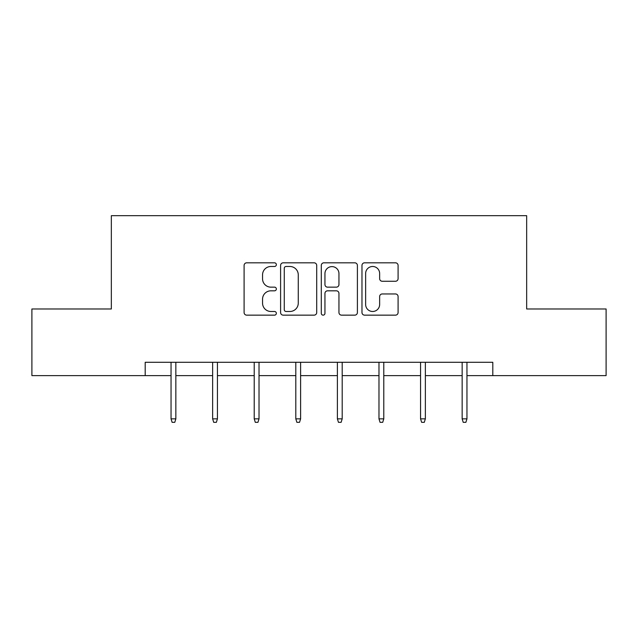 <?xml version="1.0" encoding="UTF-8"?>
<svg xmlns="http://www.w3.org/2000/svg" width="638" height="638" viewBox="0 0 638 638"><rect width="100%" height="100%" fill="white"/><g stroke="black" fill="none" stroke-linecap="round" stroke-linejoin="round"><path stroke-width="0.96" d="M276.35 264.65A1.834 1.834 0 0 0 274.515 262.816L246.715 262.816A2.616 2.616 0 0 0 244.099 265.432L244.099 312.532A2.616 2.616 0 0 0 246.715 315.148L274.515 315.148A1.834 1.834 0 0 0 276.35 313.322A1.834 1.834 0 0 0 274.515 311.488L270.919 311.488A8.374 8.374 0 0 1 262.545 303.114L262.545 299.19A8.374 8.374 0 0 1 270.919 290.816L274.515 290.816A1.834 1.834 0 0 0 276.35 288.982A1.834 1.834 0 0 0 274.515 287.156L270.919 287.156A8.374 8.374 0 0 1 262.545 278.782L262.545 274.85A8.374 8.374 0 0 1 270.919 266.485L274.515 266.485A1.834 1.834 0 0 0 276.35 264.65M395.472 281.262A2.616 2.616 0 0 0 398.088 278.647L398.088 265.432A2.616 2.616 0 0 0 395.472 262.816L364.593 262.816A2.616 2.616 0 0 0 361.977 265.432L361.977 312.532A2.616 2.616 0 0 0 364.593 315.148L395.472 315.148A2.616 2.616 0 0 0 398.088 312.532L398.088 296.574A2.616 2.616 0 0 0 395.472 293.959L382.258 293.959A2.616 2.616 0 0 0 379.642 296.574L379.642 304.486A7.002 7.002 0 0 1 372.64 311.488A7.002 7.002 0 0 1 365.638 304.486L365.638 273.479A7.002 7.002 0 0 1 372.64 266.485A7.002 7.002 0 0 1 379.642 273.479L379.642 278.647A2.616 2.616 0 0 0 382.258 281.262L395.472 281.262M145.193 375.623L31.9 375.623L31.9 308.975L111.339 308.975L111.339 215.676L526.661 215.676L526.661 308.975L606.1 308.975L606.1 375.623L492.807 375.623L492.807 362.288L145.193 362.288L145.193 375.623L171.048 375.623M316.711 265.432A2.616 2.616 0 0 0 314.095 262.816L283.216 262.816A2.616 2.616 0 0 0 280.6 265.432L280.6 312.532A2.616 2.616 0 0 0 283.216 315.148L314.095 315.148A2.616 2.616 0 0 0 316.711 312.532L316.711 265.432M323.905 262.816L354.784 262.816A2.616 2.616 0 0 1 357.4 265.432L357.4 312.532A2.616 2.616 0 0 1 354.784 315.148L341.569 315.148A2.616 2.616 0 0 1 338.953 312.532L338.953 293.432A2.616 2.616 0 0 0 336.338 290.816L327.573 290.816A2.616 2.616 0 0 0 324.949 293.432L324.949 313.322A1.834 1.834 0 0 1 323.123 315.148A1.834 1.834 0 0 1 321.289 313.322L321.289 265.432A2.616 2.616 0 0 1 323.905 262.816M175.849 375.623L212.637 375.623M217.438 375.623L254.219 375.623M259.02 375.623L295.809 375.623M300.61 375.623L337.39 375.623M342.191 375.623L378.98 375.623M383.781 375.623L420.562 375.623M425.363 375.623L462.151 375.623M466.952 375.623L492.807 375.623M286.095 266.485A1.834 1.834 0 0 0 284.261 268.311L284.261 309.653A1.834 1.834 0 0 0 286.095 311.488L289.891 311.488A8.374 8.374 0 0 0 298.265 303.114L298.265 274.85A8.374 8.374 0 0 0 289.891 266.485L286.095 266.485M338.953 273.614A7.002 7.002 0 0 0 331.951 266.612A7.002 7.002 0 0 0 324.949 273.614L324.949 284.532A2.616 2.616 0 0 0 327.573 287.156L336.338 287.156A2.616 2.616 0 0 0 338.953 284.532L338.953 273.614M171.048 418.855L172.116 422.324L174.78 422.324L175.849 418.855L171.048 418.855L171.048 362.288M175.849 418.855L175.849 362.288M212.637 418.855L213.706 422.324L216.37 422.324L217.438 418.855L212.637 418.855L212.637 362.288M217.438 418.855L217.438 362.288M254.219 418.855L255.288 422.324L257.951 422.324L259.02 418.855L254.219 418.855L254.219 362.288M259.02 418.855L259.02 362.288M295.809 418.855L296.877 422.324L299.541 422.324L300.61 418.855L295.809 418.855L295.809 362.288M300.61 418.855L300.61 362.288M337.39 418.855L338.459 422.324L341.123 422.324L342.191 418.855L337.39 418.855L337.39 362.288M342.191 418.855L342.191 362.288M378.98 418.855L380.049 422.324L382.712 422.324L383.781 418.855L378.98 418.855L378.98 362.288M383.781 418.855L383.781 362.288M420.562 418.855L421.63 422.324L424.294 422.324L425.363 418.855L420.562 418.855L420.562 362.288M425.363 418.855L425.363 362.288M462.151 418.855L463.22 422.324L465.884 422.324L466.952 418.855L462.151 418.855L462.151 362.288M466.952 418.855L466.952 362.288"/></g></svg>
